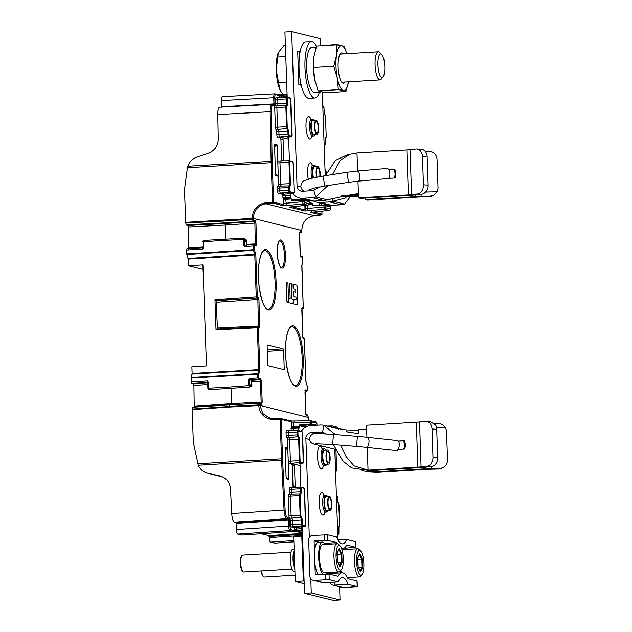 <?xml version="1.0" encoding="UTF-8"?>
<svg xmlns="http://www.w3.org/2000/svg" width="632" height="632" viewBox="0 0 632 632"><rect width="100%" height="100%" fill="white"/><g stroke="black" fill="none" stroke-linecap="round" stroke-linejoin="round"><path stroke-width="0.95" d="M330.133 457.592A7.047 2.03 -93.5 0 1 328.498 464.125A7.047 2.03 -93.5 0 1 326.017 456.581A7.047 2.03 -93.5 0 1 327.645 450.055A7.047 2.03 -93.5 0 1 330.133 457.592M326.373 456.667A5.822 1.675 86.5 0 0 328.427 462.901A5.822 1.675 86.5 0 0 329.77 457.505A5.822 1.675 86.5 0 0 327.724 451.272A5.822 1.675 86.5 0 0 326.373 456.667M331.745 503.902A7.047 2.03 -93.5 0 1 330.117 510.427A7.047 2.03 -93.5 0 1 327.637 502.89A7.047 2.03 -93.5 0 1 329.264 496.365A7.047 2.03 -93.5 0 1 331.745 503.902M327.992 502.977A5.822 1.675 86.5 0 0 330.046 509.21A5.822 1.675 86.5 0 0 331.389 503.815A5.822 1.675 86.5 0 0 329.335 497.582A5.822 1.675 86.5 0 0 327.992 502.977M366.07 447.345L396.343 450.632A5.072 2.362 -83.8 0 0 399.266 445.56A5.072 2.362 -83.8 0 0 397.441 440.543L367.168 437.257A5.072 2.362 96.2 0 1 368.993 442.274A5.072 2.362 96.2 0 1 366.07 447.345L356.574 446.453L357.388 436.341L333.451 434.413L332.637 444.533L315.787 443.767M325.891 433.884L322.249 432.177A7.047 6.723 -76.2 0 0 320.495 432.043L311.062 432.62A5.641 5.38 -76.2 0 0 305.872 438.561L309.325 537.413M311.26 592.927L340.04 599.989L333.301 600.4L304.529 593.329L311.26 592.927L310.77 578.778M304.529 593.329L302.207 526.906M299.931 494.042A2.441 0.703 86.5 0 0 300.484 491.783L300.382 488.757A1.785 0.514 -93.5 0 1 300.8 487.098A1.785 0.514 -93.5 0 1 300.84 487.106L299.987 463.422M301.314 431.214A12.687 12.095 103.8 0 1 310.818 425.605L320.25 425.028A14.094 13.446 103.8 0 1 323.75 425.297L322.612 432.272M367.263 447.472L368.053 470.145L354.062 465.887L346.067 456.549L340.719 445.181M335.402 434.571L323.75 425.297M370.115 470.65L368.053 470.145L417.902 467.119A8.453 0.719 178 0 0 421.094 466.851L426.987 466.195L431.703 466.479L425.81 467.135A15.5 1.327 -2 0 1 419.956 467.625L370.115 470.65L351.629 467.893L342.868 461.036L333.364 444.588M358.676 430.281L346.763 430.945L346.012 431.711L358.605 433.647L358.692 429.681L366.631 429.452L366.908 437.226M346.012 431.711L346.771 429.997L336.374 428.377L324.105 425.376M346.992 430.984L346.771 429.997M366.631 429.452L366.489 425.241L416.33 422.216A8.453 0.719 -2 0 0 419.529 421.947L421.094 466.851M426.987 466.195A8.453 6.273 93.4 0 0 432.967 457.07L431.988 429.01A8.453 6.273 93.4 0 0 426.221 421.268A8.453 6.273 93.4 0 0 425.415 421.291L419.529 421.947M431.703 466.479A8.453 6.273 -86.6 0 0 437.684 457.355L436.704 429.294A8.453 6.273 -86.6 0 0 435.717 425.178L430.218 421.512M387.661 449.692A9.725 9.275 -76.2 0 0 387.858 450.103L390.149 449.96M398.073 449.478L404.599 449.083A9.725 9.275 -76.2 0 0 405.373 444.817A9.725 9.275 -76.2 0 0 404.306 440.662L398.294 441.025M404.306 440.662L403.303 440.836A8.453 8.066 103.8 0 1 403.658 449.139M398.389 441.136L403.303 440.836M340.04 599.989L339.582 586.773M337.938 539.736L334.778 449.233M374.989 470.358L375.045 471.867L424.886 468.833A15.5 1.327 -2 0 1 431.601 468.557L439.453 468.383L438.458 469.015L430.605 469.189A8.453 0.719 178 0 0 426.948 469.339L377.099 472.373L367.863 471.914L361.796 470.461M377.099 472.373L375.045 471.867L367.863 471.914M438.458 469.015A8.453 8.335 57.6 0 0 442.692 467.735L443.688 467.103A8.453 8.335 -122.4 0 1 439.453 468.383M436.538 427.722L445.276 427.524A8.453 8.335 -122.4 0 1 446.548 431.711L447.527 459.772A8.453 8.335 -122.4 0 1 443.688 467.103M445.276 427.524C443.467 424.894 440.962 423.574 437.771 423.551L434.524 423.622M327.724 573.975A15.5 4.464 86.5 0 0 328.111 572.687M326.61 464.236A8.453 2.433 -93.5 0 1 325.354 465.721A8.453 2.433 -93.5 0 1 325.132 465.705A8.453 2.433 -93.5 0 1 322.391 457.054A8.453 2.433 -93.5 0 1 324.327 448.846A8.453 2.433 -93.5 0 1 324.548 448.862A8.453 2.433 -93.5 0 1 325.757 450.166M328.229 510.545A8.453 2.433 -93.5 0 1 326.973 512.031A8.453 2.433 -93.5 0 1 326.752 512.015A8.453 2.433 -93.5 0 1 324.011 503.364A8.453 2.433 -93.5 0 1 325.946 495.156A8.453 2.433 -93.5 0 1 326.167 495.172A8.453 2.433 -93.5 0 1 327.376 496.476M325.267 464.315A7.047 2.03 -93.5 0 1 325.085 464.299A7.047 2.03 -93.5 0 1 322.802 457.094A7.047 2.03 -93.5 0 1 324.413 450.253A7.047 2.03 -93.5 0 1 324.595 450.268M326.886 510.624A7.047 2.03 -93.5 0 1 326.704 510.609A7.047 2.03 -93.5 0 1 324.413 503.404A7.047 2.03 -93.5 0 1 326.033 496.562A7.047 2.03 -93.5 0 1 326.215 496.578M322.699 574.196A16.63 4.787 -93.5 0 1 318.67 557.471A16.63 4.787 -93.5 0 1 322.51 542.058L318.204 542.319A16.63 4.787 86.5 0 0 314.357 557.732A16.63 4.787 86.5 0 0 318.386 574.464M326.91 572.568A16.63 4.787 -93.5 0 1 326.215 573.99M322.51 542.058A16.63 4.787 -93.5 0 1 325.204 544.436M330.86 572.331A23.819 2.038 -2 0 1 337.069 573.09M333.151 573.327A19.734 1.683 178 0 0 326.886 572.632M312.966 580.239L322.834 582.664A4.226 4.029 -76.2 0 0 323.987 582.767L338.27 581.898L329.225 579.678L314.12 580.342A4.226 4.029 103.8 0 1 309.933 576.384L308.661 539.894A4.226 4.029 103.8 0 1 312.556 535.438L327.66 534.775L327.85 540.384L336.896 542.612L324.532 543.362M327.85 540.384L314.096 540.968L314.475 551.815M314.894 563.807L315.273 574.654L329.027 574.069L338.073 576.289A33.077 9.527 -93.5 0 1 341.991 572.789A33.077 9.527 -93.5 0 1 347.94 578.707L357.112 580.998L357.301 586.607L343.721 587.618A4.226 4.029 -76.2 0 1 342.568 587.507L332.701 585.09A4.226 4.029 103.8 0 1 329.872 582.412M319.326 542.256L314.096 540.968M341.493 548.284A33.077 9.527 -93.5 0 0 342.852 548.529A33.077 9.527 -93.5 0 0 346.763 545.029L355.935 547.32L355.737 541.703L346.565 539.42A28.187 8.113 86.5 0 1 342.56 543.891A28.187 8.113 86.5 0 1 336.698 536.995L327.66 534.775M337.449 543.717A33.077 9.527 -93.5 0 1 336.896 542.612M329.225 573.564L329.193 572.758M338.041 539.933L346.565 539.42M355.935 547.32L344.898 548.165M338.27 581.898A28.187 8.113 86.5 0 1 342.275 577.427A28.187 8.113 86.5 0 1 348.137 584.323L357.301 586.607M333.862 582.167A28.187 8.113 -93.5 0 1 335.205 585.106L333.854 585.192A4.226 4.029 103.8 0 1 332.701 585.09M348.137 584.323L335.205 585.106M341.991 572.789L329.059 573.572A33.077 9.527 86.5 0 0 327.755 573.975M302.531 536.276L301.78 536.094L303.344 580.998L304.103 581.187M303.344 580.998L295.262 581.487L293.698 536.584L301.78 536.094M295.262 581.487L304.19 583.684M294.133 549.153L292.932 549.224A11.273 3.247 86.5 0 0 290.325 559.668A11.273 3.247 86.5 0 0 294.299 571.731L294.923 571.691M340.585 572.876A16.63 4.787 -93.5 0 1 340.174 571.028M344.598 547.833A16.63 4.787 -93.5 0 1 345.759 549.485M261.537 570.894A8.453 2.433 86.5 0 0 263.512 576.684A8.453 2.433 86.5 0 0 264.05 577.008A8.453 2.433 86.5 0 0 264.271 577.024L295.041 575.159M362.033 574.464A12.403 3.571 -93.5 0 1 360.675 575.073A12.403 3.571 -93.5 0 1 356.622 561.832A12.403 3.571 -93.5 0 1 359.813 550.377A12.403 3.571 -93.5 0 1 360.596 550.851A12.403 3.571 -93.5 0 1 363.803 562.512A12.403 3.571 -93.5 0 1 362.033 574.464L360.659 576.163A14.094 4.061 -93.5 0 1 359.482 576.89A14.094 4.061 -93.5 0 1 359.118 576.858A14.094 4.061 -93.5 0 1 354.536 562.441A14.094 4.061 -93.5 0 1 357.767 548.758L343.223 549.643A14.094 4.061 86.5 0 0 342.133 550.251M340.83 570.214A14.094 4.061 86.5 0 0 341.485 572.821M357.767 548.758A14.094 4.061 -93.5 0 1 358.131 548.789A14.094 4.061 -93.5 0 1 359.023 549.334L360.596 550.851M359.411 554.43L357.443 558.072L358.123 566.651L360.556 571.699L362.673 567.773L358.668 567.639M360.169 570.759L361.962 567.441L361.67 559.115L362.365 558.799L359.924 553.751M359.995 571.083L360.556 571.699L359.995 571.083M359.537 554.691L361.67 559.115L357.886 559.344M263.267 576.392A7.924 2.283 -93.5 0 1 261.19 570.917A7.924 2.283 86.5 0 0 263.023 576.202L263.512 576.684M290.957 552.163L242.688 555.101A8.453 2.433 86.5 0 0 241.985 555.536A8.453 2.433 86.5 0 0 240.768 563.689A8.453 2.433 86.5 0 0 242.965 571.636A8.453 2.433 86.5 0 0 243.494 571.96A8.453 2.433 86.5 0 0 243.715 571.976L291.984 569.045M337.212 543.71L322.668 544.594A14.094 4.061 86.5 0 0 319.437 558.277A14.094 4.061 86.5 0 0 324.011 572.695A14.094 4.061 86.5 0 0 324.374 572.726L338.926 571.841A14.094 4.061 -93.5 0 1 338.562 571.81A14.094 4.061 -93.5 0 1 333.98 557.392A14.094 4.061 -93.5 0 1 337.212 543.71A14.094 4.061 -93.5 0 1 337.575 543.741A14.094 4.061 -93.5 0 1 338.476 544.286L340.04 545.803A12.403 3.571 -93.5 0 1 343.247 557.463A12.403 3.571 -93.5 0 1 341.478 569.416A12.403 3.571 -93.5 0 1 340.119 570.024A12.403 3.571 -93.5 0 1 336.066 556.792A12.403 3.571 -93.5 0 1 339.258 545.329A12.403 3.571 -93.5 0 1 340.04 545.803M341.478 569.416L340.103 571.115A14.094 4.061 -93.5 0 1 338.926 571.841M338.855 549.382L336.888 553.024L337.567 561.603L340 566.651L342.117 562.725L338.112 562.591M339.613 565.711L341.406 562.393L341.114 554.067L341.809 553.751L339.368 548.702M339.439 566.035L340 566.651L339.439 566.035M338.981 549.643L341.114 554.067L337.33 554.296M241.985 555.536L241.55 556.073A7.924 2.283 86.5 0 0 240.413 563.712A7.924 2.283 86.5 0 0 242.467 571.154L242.965 571.636M242.712 571.344A7.924 2.283 -93.5 0 1 240.381 563.001A7.924 2.283 -93.5 0 1 241.772 555.852M318.615 127.814A7.047 2.03 -93.5 0 1 316.988 134.34A7.047 2.03 -93.5 0 1 314.499 126.803A7.047 2.03 -93.5 0 1 316.134 120.278A7.047 2.03 -93.5 0 1 318.615 127.814M314.855 126.89A5.822 1.675 86.5 0 0 316.909 133.123A5.822 1.675 86.5 0 0 318.259 127.727A5.822 1.675 86.5 0 0 316.205 121.494A5.822 1.675 86.5 0 0 314.855 126.89M316.624 177.189A7.047 2.03 -93.5 0 1 316.118 173.113A7.047 2.03 -93.5 0 1 317.746 166.587A7.047 2.03 -93.5 0 1 320.234 174.124A7.047 2.03 -93.5 0 1 320.187 176.518M319.784 176.589A5.822 1.675 86.5 0 0 319.871 174.037A5.822 1.675 86.5 0 0 317.825 167.804A5.822 1.675 86.5 0 0 316.474 173.2A5.822 1.675 86.5 0 0 317.027 177.102M357.759 181.186L387.827 178.572A5.072 2.433 -95 0 0 389.731 172.615A5.072 2.433 -95 0 0 386.95 168.46L356.882 171.075A5.072 2.433 85 0 1 359.663 175.23A5.072 2.433 85 0 1 357.759 181.186L348.54 182.324L346.976 172.299L323.236 176.012L323.829 180.436L324.801 186.037L348.54 182.324M287.197 97.123L284.921 32.011L291.66 31.6L320.44 38.671L320.685 45.741M322.312 92.233L325.219 175.696M316.679 202.193L328.19 205.021A12.687 12.095 -76.2 0 0 331.658 205.337L341.09 204.76A14.094 13.446 -76.2 0 0 344.558 204.073L333.048 201.245A14.094 13.446 103.8 0 1 329.58 201.932L320.148 202.509A12.687 12.095 103.8 0 1 316.679 202.193A12.687 12.095 103.8 0 1 313.899 201.11M350.436 196.607L344.558 204.073M346.257 196.907L345.815 197.895L333.048 201.245L332.077 197.974M358.534 195.999L357.167 194.364M358.257 196.118L345.862 196.947L358.139 196.11L354.023 195.098L341.359 195.865L345.593 196.907L345.815 197.895M358.447 194.869L357.159 194.49M365.636 198.029L365.786 199.68L415.627 196.655A14.655 1.248 -2 0 1 421.971 196.394L429.831 196.212L434.097 194.917L437.044 191.765A8.453 8.335 -122.4 0 0 438.016 187.53L437.036 159.469A8.453 8.335 -122.4 0 0 428.377 151.238L425.154 151.309M429.831 196.212L428.954 196.773L421.102 196.947A8.453 0.719 178 0 0 417.436 197.097L367.595 200.131L365.786 199.68M428.954 196.773A8.453 8.335 57.6 0 0 433.189 195.493L434.097 194.917M425.652 192.025L437.044 191.765M353.991 194.253L354.023 195.098M289.172 185.879A2.441 0.703 86.5 0 0 289.725 183.62L288.982 162.345A1.785 0.514 -93.5 0 1 289.401 160.686L288.595 137.018M327.984 185.539L315.779 197.002A14.094 13.446 103.8 0 1 312.311 197.69L302.878 198.266A12.687 12.095 103.8 0 1 299.418 197.958A12.687 12.095 103.8 0 1 292.616 193.281M299.418 197.958L310.928 200.779A12.687 12.095 -76.2 0 0 314.388 201.095L323.821 200.518A14.094 13.446 -76.2 0 0 327.289 199.831L315.779 197.002L313.804 190.335A7.047 6.723 -76.2 0 1 312.066 190.674L302.633 191.251A5.641 5.38 -76.2 0 1 297.048 185.966L300.769 186.875M291.66 31.6L297.048 185.966M416.709 149.026L421.426 149.31A8.453 6.273 -86.6 0 1 427.192 157.052L422.476 156.768A8.453 6.273 93.4 0 0 416.709 149.026A8.453 6.273 93.4 0 0 415.911 149.049L410.018 149.705A8.453 0.719 -2 0 1 406.826 149.974L356.977 152.999L350.278 154.232L340.411 160.125L332.472 174.566M350.278 154.232L346.502 155.18L335.426 160.378L325.472 175.656M319.523 186.954L313.804 190.335M358.423 194.403L352.656 194.332L327.289 199.831M427.192 157.052L428.172 185.113A8.453 6.273 -86.6 0 1 427.485 189.418C425.984 192.246 424.033 193.842 421.631 194.206L415.738 194.861A14.655 1.248 -2 0 1 410.2 195.32L360.358 198.353L358.549 197.903L358.399 193.7L352.656 194.332M356.977 152.999L357.609 171.011M357.965 181.163L358.399 193.7M410.018 149.705L411.59 194.609A8.453 0.719 178 0 1 408.391 194.877L358.549 197.903M388.396 178.374L395.134 177.963A9.725 9.275 -76.2 0 0 395.909 173.697A9.725 9.275 -76.2 0 0 394.834 169.542L388.862 169.905M422.476 156.768L423.456 184.828A8.453 6.273 93.4 0 1 417.476 193.953L421.631 194.206M411.59 194.609L417.476 193.953M394.834 169.542L388.917 170.016M393.839 169.716A8.453 8.066 103.8 0 1 394.186 178.019M300.753 83.045L300.824 85.186L298.857 84.704L297.688 51.303L299.663 51.792L299.734 53.933M297.712 51.911L299.663 51.792M313.045 177.963A8.453 2.433 -93.5 0 1 314.428 165.379A8.453 2.433 -93.5 0 1 314.649 165.394A8.453 2.433 -93.5 0 1 315.858 166.698M315.099 134.458A8.453 2.433 -93.5 0 1 313.835 135.943A8.453 2.433 -93.5 0 1 313.622 135.927A8.453 2.433 -93.5 0 1 310.873 127.277A8.453 2.433 -93.5 0 1 312.808 119.069A8.453 2.433 -93.5 0 1 313.03 119.085A8.453 2.433 -93.5 0 1 314.238 120.388M313.504 177.853A7.047 2.03 -93.5 0 1 312.951 170.624A7.047 2.03 -93.5 0 1 314.515 166.785A7.047 2.03 -93.5 0 1 314.697 166.801M313.748 134.537A7.047 2.03 -93.5 0 1 313.567 134.521A7.047 2.03 -93.5 0 1 311.284 127.316A7.047 2.03 -93.5 0 1 312.895 120.475A7.047 2.03 -93.5 0 1 313.077 120.491M379.998 75.469A11.803 3.397 -93.5 0 1 378.007 60.68A11.803 3.397 -93.5 0 1 381.704 54.415A11.803 3.397 -93.5 0 1 382.731 55.956A11.803 3.397 -93.5 0 1 384.833 67.316A11.803 3.397 -93.5 0 1 383.071 76.891A11.803 3.397 -93.5 0 1 379.998 75.469M383.071 76.891L381.215 79.19A14.094 4.061 -93.5 0 1 380.037 79.916A14.094 4.061 -93.5 0 1 377.549 77.499A14.094 4.061 -93.5 0 1 375.06 61.841A14.094 4.061 -93.5 0 1 378.323 51.777A14.094 4.061 -93.5 0 1 379.579 52.353L381.704 54.415M285.395 45.567L283.831 45.662L278.317 52.567L276.231 70.089L278.609 82.934L286.683 82.444M277.709 57.006L285.783 56.517M278.609 82.934L280.197 90.337L282.962 94.587M278.293 52.622A22.547 6.494 86.5 0 0 278.27 52.693A22.547 6.494 86.5 0 0 276.231 70.089A22.547 6.494 86.5 0 0 280.197 90.337A22.547 6.494 86.5 0 0 280.553 91.024M378.181 59.108A11.803 3.397 86.5 0 0 378.687 71.329A11.803 3.397 86.5 0 0 382.084 77.499A11.803 3.397 86.5 0 0 384.556 72.325A11.803 3.397 86.5 0 0 384.051 60.103A11.803 3.397 86.5 0 0 380.654 53.933A11.803 3.397 86.5 0 0 378.181 59.108M311.489 41.72L305.564 42.083A28.187 8.113 86.5 0 0 299.055 68.201A28.187 8.113 86.5 0 0 308.985 98.347L314.91 97.992A28.187 8.113 -93.5 0 1 304.98 67.837A28.187 8.113 -93.5 0 1 311.489 41.72A28.187 8.113 -93.5 0 1 316.411 46.452M319.429 92.067A28.187 8.113 -93.5 0 1 314.91 97.992M316.197 47.084L311.837 47.345A22.547 6.494 86.5 0 0 306.623 68.24A22.547 6.494 86.5 0 0 314.57 92.367L321.024 91.972M315.392 82.61A22.547 6.494 -93.5 0 1 313.361 67.829A22.547 6.494 -93.5 0 1 313.764 57.449A22.547 6.494 86.5 0 0 314.633 79.276A22.547 6.494 86.5 0 0 315.352 82.452A22.547 6.494 86.5 0 0 315.392 82.61M344.369 46.626L346.786 53.696A22.547 6.494 -93.5 0 0 341.786 45.623L344.369 46.626M345.933 91.529L343.35 90.526A22.547 6.494 -93.5 0 0 348.485 81.828L345.933 91.529L325.733 92.762L318.141 90.889L338.341 89.665L337.267 77.902L333.759 66.281L313.559 67.506L314.633 79.276L318.141 90.889M333.759 66.281L336.477 55.45A22.547 6.494 -93.5 0 0 337.267 77.902A22.547 6.494 -93.5 0 0 343.35 90.526L338.341 89.665M336.777 44.761L341.786 45.623A22.547 6.494 -93.5 0 0 336.477 55.45L336.777 44.761L316.569 45.986L313.812 57.093M313.851 56.825L313.559 67.506M343.366 53.902A15.223 4.385 86.5 0 0 342.038 52.914A15.223 4.385 86.5 0 0 340.372 53.665A15.223 4.385 86.5 0 0 338.191 68.335A15.223 4.385 86.5 0 0 342.133 82.642A15.223 4.385 86.5 0 0 343.097 83.227A15.223 4.385 86.5 0 0 345.08 82.041M341.604 82.018A14.094 4.061 86.5 0 0 341.983 82.168A14.094 4.061 86.5 0 0 342.347 82.207L380.037 79.916M341.003 54.107A14.094 4.061 86.5 0 0 340.64 54.068A14.094 4.061 86.5 0 0 339.921 54.344M287.442 302.388A1.746 0.506 -93.5 0 1 286.873 300.532L286.304 284.321A1.746 0.506 -93.5 0 1 286.707 282.709A1.746 0.506 -93.5 0 1 286.754 282.709L287.939 283.002L288.469 298.051L287.844 302.491L287.442 302.388M292.932 303.739L288.287 302.602L288.911 298.162L290.159 298.47L289.638 283.42L291.328 283.831L291.858 298.889L293.556 299.299L292.932 303.739M293.374 303.85L293.998 299.41L296.1 299.923L295.997 297.032L293.793 296.487L293.627 291.858L295.831 292.403L295.737 289.503L293.193 288.879L293.027 284.25L296.59 285.127A1.746 0.506 -93.5 0 1 297.159 286.983L297.727 303.194A1.746 0.506 -93.5 0 1 297.324 304.814A1.746 0.506 -93.5 0 1 297.277 304.806L293.374 303.85M301.59 230.988A0.845 0.624 -164.5 0 0 301.733 230.475L253.337 218.419C253.859 210.164 258.046 205.289 265.882 203.788L314.27 215.67L321.238 214.991L314.27 215.67C306.465 217.179 302.301 222.061 301.78 230.317L301.322 231.936A0.845 0.624 15.5 0 1 301.188 232.442M314.294 215.67C306.512 217.171 302.349 222.061 301.812 230.34A0.845 0.845 0 0 1 301.78 230.593L301.33 232.213A0.845 0.845 0 0 1 300.579 232.829L300.555 232.821A0.845 0.806 -76.2 0 0 301.322 231.936L300.026 231.612A0.845 0.806 103.8 0 1 299.521 232.442M302.554 257.311L301.954 256.545A0.845 0.806 103.8 0 1 302.554 257.311L300.911 256.908L300.176 254.506L299.45 233.698L300.026 231.612M307.35 389.865L307.199 390.347A0.845 0.806 -76.2 0 1 306.425 391.24L306.512 391.232M307.658 415.224A0.845 0.521 163 0 1 307.737 415.556L308.25 417.238A0.845 0.521 -17 0 0 308.139 416.875M308.266 417.136A0.845 0.514 162.4 0 1 308.313 417.428L308.858 420.73M291.439 427.635L291.51 421.765L280.126 419.214L280.347 418.431L270.006 418.234L262.896 413.652L259.918 405.373L308.353 417.444A0.845 0.845 0 0 0 308.313 417.231L307.737 415.358A0.845 0.845 0 0 0 307.128 414.782L306.046 414.521M302.436 533.376L268.884 535.604L269.2 537.627C269.351 540.234 269.817 541.743 270.583 542.138L274.802 543.101M220.505 476.046L219.802 475.872C226.169 477.666 229.732 482.003 230.483 488.876L231.715 513.555C232.078 518.548 232.987 521.408 234.456 522.143L235.823 522.474L236.099 523.375L288.453 519.907L288.176 519.006L286.81 518.667C285.356 517.877 284.447 515.017 284.068 510.087L281.572 460.183A28.187 7.963 -93.5 0 1 281.509 458.714L280.126 419.214L273.142 419.379L273.364 418.597L280.363 418.431A0.845 0.806 103.8 0 1 280.568 418.455L280.568 418.455A0.845 0.806 103.8 0 1 281.177 419.221L282.559 458.729A27.342 7.876 -93.5 0 0 282.615 460.151L198.29 465.215C200.226 469.513 203.417 472.207 207.849 473.281L220.149 475.951M241.914 535.028L237.695 534.064C236.929 533.669 236.463 532.16 236.313 529.553L236.099 523.375M268.884 535.604L261.3 533.74M202.777 249.048L203.543 247.712L202.943 247.799L202.777 249.048L186.582 250.027L186.716 253.882L188.123 259.096L188.352 265.78L202.927 264.903L206.459 365.904L191.883 366.789L192.112 373.473L191.101 377.494L191.188 381.933L207.383 380.962L207.675 382.313L208.244 382.202L207.383 380.962M207.659 383L193.431 383.877L191.646 383.442L191.188 381.933M193.431 383.877L193.89 385.378L194.261 407.553M259.452 403.121L192.823 407.206L192.207 409.03L229.305 406.463L229.25 407.04L259.87 405.531A0.845 0.624 14.9 0 0 258.875 404.954L258.923 404.78A0.845 0.624 15.5 0 1 259.918 405.373L260.321 403.911A0.845 0.624 -164.5 0 0 259.325 403.327L259.491 403.121A0.845 0.806 103.8 0 1 259.72 403.145L259.72 403.145A0.845 0.806 103.8 0 1 260.321 403.911L261.624 404.235L262.201 402.15L261.474 381.341L260.74 378.939L259.088 378.536L258.907 377.928L258.78 374.239L259.839 369.633L258.377 327.755L257.327 327.747L257.548 326.965A0.845 0.806 103.8 0 1 258.377 327.755L259.262 327.976L259.839 325.891L258.915 299.426L258.18 297.016L257.295 296.795A0.845 0.806 103.8 0 1 256.529 297.688L256.244 296.787L257.295 296.795L255.834 254.925L254.427 249.711A0.845 0.521 163 0 1 253.472 250.319L253.377 249.703L254.427 249.711L254.443 245.5L256.094 245.903L256.671 243.818L255.944 223.017L255.21 220.608L253.914 220.292L253.4 218.609A0.845 0.521 163 0 1 252.445 219.209L252.958 220.892A0.845 0.521 -17 0 0 253.914 220.292A0.845 0.806 103.8 0 1 253.14 221.184L223.404 222.938L222.827 221.066L185.705 222.962L184.473 189.679L187.254 168.815L187.846 166.24L272.179 161.302L271.207 111.777A7.616 2.196 -93.5 0 1 273.174 105.141A0.845 0.806 103.8 0 0 272.566 104.367L272.566 104.367A0.845 0.806 103.8 0 0 272.345 104.343C270.923 104.43 270.188 106.887 270.156 111.722L271.207 111.777M198.29 465.215L193.297 442.274L192.207 409.03M284.266 369.673L283.586 350.326A1.406 0.403 86.5 0 0 283.128 348.817L267.502 344.985A1.406 0.403 86.5 0 0 267.47 344.977A1.406 0.403 86.5 0 0 267.139 346.289L267.818 365.636L284.266 369.673M287.189 96.736L281.588 96.838L281.532 95.171L286.446 94.934L286.604 94.429L281.69 94.65L286.58 94.421A0.561 0.561 0 0 1 286.952 94.539L286.952 94.539A0.561 0.521 -51 0 0 286.604 94.429L286.446 94.934L287.125 94.942M286.446 94.934L286.509 97.217M288.603 137.286L287.781 137.081A1.92 0.553 86.5 0 0 287.837 137.089A1.92 0.553 86.5 0 0 287.892 137.073M284.447 205.692L283.934 204.76A0.845 0.806 -76.2 0 1 283.183 205.653L286.604 205.487L285.032 195.628L290.475 195.122A1.406 0.403 86.5 0 0 290.017 193.613L289.748 193.55A1.92 0.553 86.5 0 0 289.804 193.558A1.92 0.553 86.5 0 0 289.859 193.542M290.475 195.122L290.538 197.089L282.946 197.729L283.626 199.562L283.76 203.441L302.499 201.742L303.139 203.994A1.406 1.343 103.8 0 0 304.387 202.517L304.158 201.766L302.499 201.742L302.452 200.384L304.111 200.431L304.158 201.766M283.626 199.562L291.273 198.938L290.538 197.089M291.273 198.938L291.336 200.589L302.452 200.384L302.594 199.728L303.605 199.783A0.703 0.671 103.8 0 1 304.111 200.431L309.182 201.734M309.222 203.077L309.174 201.671A0.703 0.671 -76.2 0 0 308.669 201.031L303.605 199.783A0.703 0.671 103.8 0 0 303.439 199.767L291.502 199.941L291.336 200.589L291.518 199.941L302.586 199.736M298.241 199.815L297.712 199.823M329.88 206.261A0.703 0.671 103.8 0 1 330.046 206.277L324.982 205.037L323.971 204.981L323.829 205.629L325.488 205.677A0.703 0.671 103.8 0 0 324.816 205.021L312.895 205.187L312.714 205.842L312.374 203.283L309.269 202.517M323.971 204.981L312.88 205.187L312.714 205.842L323.829 205.629L324.516 209.247A1.406 1.343 103.8 0 0 325.764 207.762L325.535 207.012L323.876 206.988L307.286 208.481L307.176 205.21M319.571 202.904L319.097 205.045M322.802 106.342L323.616 106.539L324.011 107.851L324.161 112.054L325.527 116.572L326.183 136.236L325.496 116.557M313.456 212.036L310.881 212.455A0.845 0.806 -76.2 0 0 311.339 212.249M330.607 208.323L330.418 208.908A1.406 1.343 -76.2 0 1 329.169 210.385L311.228 212.265L311.631 211.562L311.268 212.257M290.127 206.79L289.503 207.201A0.845 0.806 -76.2 0 0 289.954 207.004M289.503 207.201L304.561 210.898L305.825 210.946L305.675 208.631L307.286 208.481L307.982 210.733L305.825 210.946L305.193 210.488L305.722 210.361M291.423 423.021L293.588 422.966L294.125 421.015L290.704 420.967A0.845 0.806 103.8 0 1 291.51 421.765L291.968 421.07L294.046 421.015M302.27 528.605L296.677 529.055L296.74 530.73L302.325 530.398M301.503 526.97A1.92 0.553 -93.5 0 1 301.496 526.97A1.92 0.553 -93.5 0 1 301.448 526.985A1.92 0.553 -93.5 0 1 301.393 526.977L301.851 530.991A0.561 0.537 -108.9 0 0 301.985 530.967L301.985 530.967A0.561 0.537 -108.9 0 0 302.333 530.54M301.219 527.143L301.756 526.574L302.278 528.605M301.393 526.977L304.908 526.638L302.199 525.974L293.295 526.835L296.218 527.554L301.685 526.748M294.125 531.417L294.757 531.48L294.512 530.991L294.757 531.48L296.937 531.338L293.975 531.52L294.536 530.904L294.52 529.189L296.677 529.055A1.406 0.403 86.5 0 0 296.218 527.554L291.147 526.97A2.117 0.608 86.5 0 1 290.451 524.71L290.309 520.499A2.117 0.608 -93.5 0 0 289.638 518.248L291.794 518.122A2.117 0.608 -93.5 0 1 291.123 515.87L300.808 515.364L301.203 516.668A3.002 0.861 86.5 0 1 302.151 519.86L301.464 519.852A2.441 0.703 86.5 0 0 300.698 517.253L291.794 518.122A2.117 0.608 86.5 0 1 292.458 520.373L292.608 524.584L302.301 524.07L302.696 525.382L305.414 526.045L304.49 489.603L304.095 488.299L301.377 487.635L301.172 491.799A3.002 0.861 86.5 0 1 300.429 494.572L300.808 515.364M302.341 530.746L301.985 530.967A0.561 0.561 0 0 1 301.843 530.999L296.937 531.338L296.74 530.73L294.536 530.904M302.404 532.578L301.646 532.744L302.388 532.199M295.318 531.449L302.42 532.926M234.456 522.143L286.81 518.667A0.845 0.806 -76.1 0 0 287.584 517.782L288.95 518.114L289.503 519.923L289.717 526.093L290.823 529.703A0.845 0.806 103.8 0 1 290.048 530.596L293.92 531.52L241.677 535.043M293.335 427.524L291.202 427.651L291.075 430.4A1.406 0.403 -93.5 0 1 291.075 430.495M288.65 430.566L286.596 430.692A2.117 0.608 86.5 0 0 286.541 430.684A2.117 0.608 86.5 0 0 286.059 432.644L286.154 435.448A2.117 0.608 86.5 0 0 286.825 437.7A2.117 0.608 -93.5 0 1 287.497 439.951L287.789 448.436L287.631 447.914L285.127 449.257M285.119 447.393L287.631 447.914M285.206 447.322L285.079 447.772L285.206 447.322M286.138 478.234L285.079 447.772M286.138 478.084L288.729 479.348L286.264 478.732M288.729 479.348L288.856 478.898L286.114 477.563M285.151 449.85L287.789 448.436L288.856 478.898M302.839 463.122A1.785 0.514 -93.5 0 1 302.744 463.153A1.785 0.514 -93.5 0 1 302.696 463.153L299.979 462.49A1.785 0.514 -93.5 0 1 299.394 460.578L298.652 439.303L289.646 439.817L290.388 461.099L288.239 461.226A2.117 0.608 86.5 0 0 288.927 463.485L291.842 464.196A1.406 0.403 -93.5 0 1 292.308 465.705L293.043 486.861A1.406 0.403 -93.5 0 1 293.043 487.288M291.81 487.327L289.764 487.454A2.117 0.608 86.5 0 0 289.709 487.446A2.117 0.608 86.5 0 0 289.219 489.405L289.33 492.439A2.117 0.608 -93.5 0 1 288.887 494.382M301.203 516.668A0.561 0.537 -70.3 0 1 300.698 517.253A1.785 0.514 -93.5 0 1 300.129 515.349L299.442 495.701L290.436 496.223A2.117 0.608 -93.5 0 1 290.925 494.264L288.769 494.39A2.117 0.608 86.5 0 0 288.769 494.39A2.117 0.608 86.5 0 0 288.279 496.349L288.966 516.004A2.117 0.608 86.5 0 0 289.638 518.248M294.062 527.688A1.406 0.403 -93.5 0 1 294.52 529.189M291.147 526.97L293.295 526.835A2.117 0.608 -93.5 0 1 292.608 524.584L290.451 524.71M305.359 427.224L305.517 426.568L305.335 427.216L299.402 425.763L299.173 425.012L299.228 426.663L293.714 426.766L293.588 422.966L310.209 422.658L310.707 420.707A1.406 1.343 103.8 0 1 312.058 422.026L316.711 423.171L317.003 423.954L315.7 421.884A1.406 1.343 103.8 0 1 316.711 423.171M298.675 430.566A1.406 0.403 86.5 0 0 298.683 430.147L299.228 426.663M298.81 427.398L291.202 427.651M300.002 463.698L299.181 463.493A1.92 0.553 86.5 0 0 299.236 463.501A1.92 0.553 86.5 0 0 299.284 463.485M338.381 429.207L337.077 427.137A1.406 1.343 103.8 0 1 338.088 428.425L338.317 429.175M316.94 423.993L317.043 425.225M310.707 420.707L315.7 421.884M313.97 425.407L311.3 424.751A0.703 0.671 -76.2 0 0 311.924 424.017L311.876 422.682L310.209 422.658L310.257 424.009L299.173 425.012M293.588 427.509L293.714 426.766L291.565 426.9M298.794 427.406L293.374 427.516L293.161 428.298L298.612 428.18M298.683 430.147L293.224 430.266L293.161 428.298L291.004 428.433M293.232 430.447A1.406 0.403 86.5 0 0 293.224 430.266L291.075 430.4M300.066 465.555L291.083 463.351A2.117 0.608 -93.5 0 1 290.388 461.099L300.082 460.586L300.484 461.897L303.194 462.561A0.561 0.537 -76.2 0 1 302.696 463.153L299.181 463.493M300.082 460.586L299.339 439.311L298.652 439.303A2.441 0.703 86.5 0 0 297.877 436.704A1.785 0.514 -93.5 0 1 297.317 434.8L297.214 431.996L288.216 432.509A2.117 0.608 -93.5 0 1 288.698 430.55A2.117 0.608 -93.5 0 1 288.706 430.55A2.117 0.608 -93.5 0 1 288.753 430.558L297.593 430.345M286.059 432.644L288.216 432.509L288.31 435.322L297.996 434.808L298.391 436.112A3.002 0.861 86.5 0 1 299.339 439.311M287.497 439.951L289.646 439.817A2.117 0.608 86.5 0 0 288.982 437.565A2.117 0.608 -93.5 0 1 288.31 435.322L286.154 435.448M295.191 487.233A1.406 0.403 86.5 0 0 295.199 486.735L294.465 465.571A1.406 0.403 86.5 0 0 293.998 464.07L291.842 464.196M301.069 488.765L291.376 489.271A2.117 0.608 -93.5 0 1 291.865 487.312A2.117 0.608 -93.5 0 1 291.873 487.312A2.117 0.608 -93.5 0 1 291.921 487.319L300.761 487.106M289.219 489.405L291.376 489.271L291.478 492.304L301.172 491.799M291.028 494.256A2.117 0.608 86.5 0 0 291.478 492.304L289.33 492.439M300.129 495.709L299.442 495.701A1.785 0.514 -93.5 0 1 299.86 494.042L290.933 494.264A2.117 0.608 -93.5 0 1 290.933 494.264A2.117 0.608 -93.5 0 1 290.957 494.264L299.837 494.042A1.785 0.514 -93.5 0 1 299.884 494.042A0.561 0.537 97.5 0 1 300.429 494.572M288.279 496.349L290.436 496.223L291.123 515.87L288.966 516.004M253.337 218.419A0.845 0.521 163.6 0 1 252.381 219.012L252.287 218.403L253.337 218.419M278.775 94.761L274.794 93.82A0.845 0.806 103.8 0 1 275.631 94.61C275.031 94.681 274.738 95.716 274.762 97.739L274.975 103.909L274.541 105.473L273.174 105.141M279.423 97.391A1.406 0.403 -93.5 0 0 279.431 96.973L279.376 95.535A0.845 0.806 -76.2 0 0 279.328 95.282L278.649 94.745L279.486 94.768L279.328 95.282L281.532 95.171L281.69 94.65L281.532 95.171M219.968 107.187C218.522 107.203 217.795 109.66 217.787 114.558L218.261 139.048C218 145.913 214.754 150.614 208.536 153.157L196.805 157.147C192.468 158.735 189.482 161.768 187.846 166.24M272.345 104.343L219.802 107.164M273.711 104.683L273.925 103.901L221.548 106.737L221.326 107.519M221.548 106.737L221.334 100.567C221.303 97.984 221.666 96.68 222.417 96.656L274.691 93.812M283.183 205.653L272.85 203.117L265.882 203.788L265.582 202.888A14.939 14.275 -75.9 0 0 252.287 218.403L185.611 222.353M222.74 220.45L222.827 221.066L252.445 219.209M223.404 222.938L224.858 223.538L187.901 225.482L186.282 224.842L223.404 222.938M187.901 225.482L188.36 226.983L225.316 225.047L224.858 223.538L254.435 221.5L254.901 223.001L255.257 245.113M255.944 223.017L225.316 225.047L225.806 238.991M244.782 238.706A0.845 0.664 154.3 0 1 244.837 239.046L246.148 241.764L246.883 241.748L245.911 241.1L246.82 240.01L246.606 245.627M244.813 245.303L244.608 246.527L243.762 245.295L244.813 245.303L244.837 239.046M186.582 250.027L186.906 248.716L202.943 247.752L186.946 248.724M188.36 226.983L188.723 249.158M224.005 239.323L223.436 240.389L243.557 239.457L244.134 238.39M185.705 222.962L186.282 224.842M188.352 265.78L203.085 269.398M258.433 327.178L257.864 299.41L257.406 297.909L216.081 300.761L215.236 300.555L214.959 299.647L216.018 329.857L216.231 329.075L257.524 326.965A0.845 0.845 0 0 1 257.769 326.989L258.654 327.202A0.845 0.806 -76.2 0 1 259.262 327.976M216.081 300.761L217.44 327.984L217.076 329.288M249.213 378.442L248.455 379.777L249.506 379.785L249.213 378.442L258.907 377.928M249.324 386.974L248.66 385.607L228.555 387.1L229.219 388.467M250.462 384.856L251.923 386.168L251.315 380.346L259.957 379.832L260.423 381.333L251.773 381.854M250.936 385.093L251.868 384.43L251.117 384.051L249.972 386.168A0.845 0.735 28.4 0 1 249.893 386.642M251.315 380.346L249.506 379.785L249.711 385.623L248.66 385.607L248.455 379.777M231.028 388.459L231.557 403.643L194.617 406.257M231.194 404.946L231.557 403.643L261.15 402.134L260.795 403.437M229.922 404.63L229.305 406.463L258.875 404.954L258.82 405.531A14.939 14.275 -75.9 0 0 273.142 419.379M192.152 409.599L229.25 407.04M222.97 477.002L207.493 473.202L222.954 476.994M281.572 97.336A1.406 0.403 86.5 0 0 281.588 96.838L279.431 96.973M290.475 98.402L291.794 136.149L289.085 135.485L288.579 131.14L287.236 126.645L286.557 126.629L285.869 106.982A1.785 0.514 -93.5 0 1 286.288 105.331A1.785 0.514 -93.5 0 1 286.312 105.331A0.561 0.537 97.5 0 1 286.857 105.86A3.002 0.861 86.5 0 0 287.6 103.079L286.912 103.071L286.762 98.861A1.785 0.514 -93.5 0 1 287.181 97.202A1.785 0.514 -93.5 0 1 287.228 97.21A0.561 0.537 103.8 0 1 287.765 97.739L290.475 98.402A0.561 0.537 -76.2 0 0 289.938 97.873M287.6 103.079L287.449 98.869L277.764 99.374A2.117 0.608 -93.5 0 1 278.246 97.423A2.117 0.608 -93.5 0 1 278.254 97.415A2.117 0.608 -93.5 0 1 278.301 97.423L287.141 97.21M278.198 97.431L276.144 97.557A2.117 0.608 86.5 0 0 276.097 97.549A2.117 0.608 86.5 0 0 275.607 99.508L277.764 99.374L277.906 103.585L286.912 103.071A2.441 0.703 86.5 0 1 286.359 105.331L277.353 105.544A2.117 0.608 -93.5 0 1 277.385 105.544L275.197 105.678A2.117 0.608 86.5 0 0 274.707 107.63L275.394 127.285A2.117 0.608 86.5 0 0 276.065 129.528A2.117 0.608 -93.5 0 1 276.729 131.78L276.84 134.814A2.117 0.608 86.5 0 0 277.527 137.073L280.45 137.792A1.406 0.403 -93.5 0 1 280.908 139.293L281.643 160.457A1.406 0.403 -93.5 0 1 281.643 160.876M277.448 105.544A2.117 0.608 86.5 0 0 277.906 103.585L275.75 103.719A2.117 0.608 -93.5 0 1 275.315 105.67M287.236 126.645L286.549 106.99L276.863 107.503A2.117 0.608 -93.5 0 1 277.353 105.544L286.264 105.331M274.707 107.63L276.863 107.503L277.551 127.15L286.557 126.629A1.785 0.514 -93.5 0 0 287.118 128.533A0.561 0.537 -70.3 0 0 287.623 127.948M291.439 136.71A1.785 0.514 -93.5 0 1 291.344 136.749A1.785 0.514 -93.5 0 1 291.297 136.741L288.579 136.078A1.785 0.514 -93.5 0 1 287.995 134.166L287.892 131.132L278.886 131.654A2.117 0.608 86.5 0 0 278.214 129.402A2.117 0.608 -93.5 0 1 277.551 127.15L275.394 127.285M276.729 131.78L278.886 131.654L278.996 134.687L288.682 134.174M289.085 135.485A0.561 0.537 103.8 0 1 288.579 136.078L279.684 136.939A2.117 0.608 -93.5 0 1 278.996 134.687L276.84 134.814M288.666 139.151L279.684 136.939L277.527 137.073M290.017 193.613L284.574 194.127L280.466 193.115A2.117 0.608 -93.5 0 1 279.771 190.864L289.464 190.351L289.859 191.662L293.769 192.618A0.561 0.537 -76.2 0 1 293.264 193.21L289.361 192.254L278.309 193.25A2.117 0.608 86.5 0 1 277.614 190.99L277.519 188.186A2.117 0.608 86.5 0 1 278.009 186.227L280.166 186.092A2.117 0.608 -93.5 0 1 280.173 186.092A2.117 0.608 -93.5 0 1 280.197 186.1L289.077 185.879M289.464 190.351L289.669 186.408A3.002 0.861 86.5 0 0 290.412 183.628L289.669 162.353L279.976 162.859A2.117 0.608 -93.5 0 1 280.466 160.907A2.117 0.608 -93.5 0 1 280.474 160.907A2.117 0.608 -93.5 0 1 280.521 160.907L289.361 160.694M280.411 160.915L278.364 161.042A2.117 0.608 86.5 0 0 278.309 161.034A2.117 0.608 86.5 0 0 277.819 162.993L279.976 162.859L280.719 184.141L290.412 183.628M280.268 186.092A2.117 0.608 86.5 0 0 280.719 184.141L278.562 184.268A2.117 0.608 -93.5 0 1 278.127 186.219M289.859 191.662A0.561 0.537 103.8 0 1 289.361 192.254A1.785 0.514 -93.5 0 1 288.777 190.343L288.682 187.538L279.676 188.052A2.117 0.608 -93.5 0 1 280.166 186.092L289.101 185.879A1.785 0.514 -93.5 0 1 289.124 185.879A0.561 0.537 97.5 0 1 289.669 186.408M277.519 188.186L279.676 188.052L279.771 190.864L277.614 190.99M280.126 186.1L278.041 186.227A2.117 0.608 86.5 0 0 278.009 186.227M265.582 202.888L272.55 202.216L271.168 162.708L272.218 162.724L273.601 202.224A0.845 0.806 103.8 0 1 272.85 203.117L272.55 202.216L273.601 202.224L283.934 204.76L283.76 203.441M278.309 193.25L282.417 194.261A1.406 0.403 -93.5 0 1 282.875 195.762L282.946 197.729M275.552 174.969L278.143 176.233L278.27 175.783L278.562 184.268M278.143 176.233L275.678 175.617M275.552 175.119L274.493 144.657M274.533 144.278L277.045 144.799L274.541 146.142M274.565 146.735L277.203 145.321L277.045 144.799M277.203 145.321L278.27 175.783L275.528 174.448M277.314 105.552L275.228 105.678A2.117 0.608 86.5 0 0 275.197 105.678M275.607 99.508L275.75 103.719M283.223 198.63L290.815 197.99M290.997 198.037L283.349 198.661M282.875 195.762L285.032 195.628A1.406 0.403 86.5 0 0 284.574 194.127L282.417 194.261M312.374 203.283L309.269 203.567M308.922 204.523L312.65 204.183M329.335 210.361L329.24 210.393C330.07 210.306 330.544 209.603 330.662 208.291L330.046 206.277A0.703 0.671 103.8 0 1 330.552 206.925L330.56 206.988M304.561 210.898A0.845 0.806 -76.2 0 0 305.193 210.488L305.777 209.69M292.079 206.782L307.958 205.108M290.017 206.869L291.945 206.798M286.604 205.487L303.139 203.994L307.792 205.139A1.406 1.343 -76.2 0 0 309.04 203.654L309.222 203.006M283.792 160.82A1.406 0.403 86.5 0 0 283.8 160.323L283.065 139.159A1.406 0.403 86.5 0 0 282.599 137.657L280.45 137.792M316.893 425.233L311.924 424.017L310.257 424.009L310.462 424.767L311.3 424.751M331.587 427.904L332.084 425.952L326.839 426.047M332.084 425.952A1.406 1.343 103.8 0 1 333.435 427.279L333.254 427.927M317.659 443.719A5.072 4.843 103.8 0 1 314.246 444.185L334.636 449.194A5.072 4.843 -76.2 0 0 335.6 449.328M432.967 457.07L437.684 457.355M417.902 467.119L416.33 422.216M436.704 429.294L431.988 429.01M424.886 468.833L424.83 467.238M431.53 466.495L431.601 468.557M309.577 439.469L305.872 438.561M322.391 448.87A11.273 3.247 86.5 0 0 320.416 446.303A11.273 3.247 86.5 0 0 317.509 456.699A11.273 3.247 86.5 0 0 321.182 468.754A11.273 3.247 86.5 0 0 323.434 465.934M324.011 495.18A11.273 3.247 86.5 0 0 322.036 492.612A11.273 3.247 86.5 0 0 319.128 503.009A11.273 3.247 86.5 0 0 322.794 515.064A11.273 3.247 86.5 0 0 325.046 512.244M311.062 432.62L315.194 433.631M324.469 433.023L320.495 432.043M321.933 448.696L322.984 448.925A8.453 2.433 86.5 0 0 321.04 457.118A8.453 2.433 86.5 0 0 323.782 465.784A8.453 2.433 86.5 0 0 324.003 465.808L323.11 465.918M323.552 495.006L324.595 495.235A8.453 2.433 86.5 0 0 322.66 503.428A8.453 2.433 86.5 0 0 325.393 512.094A8.453 2.433 86.5 0 0 325.622 512.118L324.73 512.228M314.12 580.342L323.987 582.767M324.335 540.352L324.137 534.735M325.709 579.639L325.512 574.03M355.808 547.249L355.611 541.64M357.183 586.543L356.985 580.934M329.027 574.069L329.225 579.678M333.854 585.192L343.721 587.618M294.836 569.266A11.273 3.247 -93.5 0 1 293.019 559.518A11.273 3.247 -93.5 0 1 294.18 550.472M362.365 558.799L362.673 567.773M341.809 553.751L342.117 562.725M310.857 189.055A5.072 4.843 103.8 0 1 309.277 190.848M415.627 196.655L415.469 194.893M421.963 194.158L421.971 196.394M320.148 202.509L331.658 205.337M302.878 198.266L314.388 201.095M323.821 200.518L312.311 197.69M408.391 194.877L406.826 149.974M423.456 184.828L428.172 185.113M312.492 165.402A11.273 3.247 86.5 0 0 310.517 162.835A11.273 3.247 86.5 0 0 307.839 167.867A11.273 3.247 86.5 0 0 308.298 179.227M310.881 119.093A11.273 3.247 86.5 0 0 308.906 116.525A11.273 3.247 86.5 0 0 305.991 126.921A11.273 3.247 86.5 0 0 309.664 138.977A11.273 3.247 -93.5 0 1 309.664 138.977A11.273 3.247 86.5 0 0 311.916 136.156M312.034 165.229L313.085 165.458A8.453 2.433 86.5 0 0 311.228 169.818A8.453 2.433 86.5 0 0 311.75 178.271M310.415 118.919L311.465 119.148A8.453 2.433 86.5 0 0 309.522 127.34A8.453 2.433 86.5 0 0 312.263 136.006A8.453 2.433 86.5 0 0 312.271 136.006A8.453 2.433 86.5 0 0 312.492 136.03L311.592 136.141M341.09 204.76L329.58 201.932M310.881 212.455L321.214 214.991A0.845 0.806 -76.2 0 0 321.965 214.098L321.965 214.145M300.579 232.829L299.56 232.576M300.437 256.181A0.845 0.806 103.8 0 1 300.911 256.908M302.744 257.959L302.878 261.648M302.728 262.122A0.845 0.624 -164.5 0 0 302.87 261.608L302.744 257.919M301.812 266.254L301.914 265.337A0.845 0.624 15.5 0 0 301.914 265.061L302.91 261.632A0.845 0.845 0 0 1 302.878 261.885L301.914 265.337A0.845 0.624 15.5 0 1 301.827 265.503M301.914 265.061L303.273 308.132M301.922 308.835L302.499 308.977A0.845 0.806 -76.2 0 0 303.273 308.092L301.812 266.214M301.883 308.692A0.845 0.806 103.8 0 0 302.388 307.871L303.305 308.108A0.845 0.845 0 0 1 302.523 308.985M302.388 307.871L301.812 309.996M302.736 336.469L301.812 309.957M302.736 336.422L303.471 338.831A0.845 0.806 103.8 0 0 302.997 338.104M304.355 339.092L303.471 338.831M303.747 338.278A0.845 0.845 0 0 1 304.387 339.068L305.849 380.938L304.355 339.052A0.845 0.806 -76.2 0 0 303.747 338.278L303.076 338.112M305.912 381.807A0.845 0.521 163 0 1 305.999 381.949L305.817 380.962M305.817 380.922L307.215 386.136A0.845 0.521 -17 0 0 307.105 385.773M307.223 386.176L307.255 386.152A0.845 0.845 0 0 0 307.215 385.931L305.999 381.949A0.845 0.521 163 0 1 305.999 382.147M305.082 390.908L306.425 391.24L307.381 389.849L307.215 386.136L307.35 389.826M305.051 390.766A0.845 0.806 103.8 0 0 305.556 389.944L307.199 390.347M305.556 389.944L304.98 392.069M305.706 412.87L304.98 392.03M305.706 412.83L306.441 415.24A0.845 0.806 103.8 0 0 305.967 414.513M307.128 414.782A0.845 0.806 -76.2 0 1 307.737 415.556L306.441 415.24M274.683 543.133L293.88 541.837L274.572 543.117M270.583 542.138L293.833 540.597M302.507 535.423L269.2 537.627M283.586 350.326L267.32 351.313M267.265 349.78L283.128 348.817M313.551 212.036L321.965 214.098L321.862 211.167M321.649 205.021L321.593 203.401M323.616 106.539A0.561 0.537 -76.2 0 0 323.07 106.01M322.786 105.923L324.011 107.851M324.034 107.859L324.161 112.085M324.184 112.069L324.808 114.779A0.561 0.537 109.7 0 1 325.109 115.253M325.504 116.588L324.808 114.779M325.48 137.918A1.785 0.514 -93.5 0 1 325.448 137.926A0.561 0.537 -82.5 0 0 325.883 137.341A3.002 0.861 86.5 0 0 325.14 140.122L325.14 140.146M326.183 136.204L325.883 137.341M324.572 144.846A1.785 0.514 -93.5 0 1 324.485 144.886C325.006 145.028 325.267 144.452 325.275 143.164L325.14 140.122M324.145 144.807L324.485 144.886A1.785 0.514 -93.5 0 1 324.429 144.878A0.561 0.537 -76.2 0 0 324.935 144.286L325.243 143.156M324.121 144.088L324.935 144.286M326.31 173.666L325.828 170.024A0.561 0.537 -76.2 0 0 325.29 169.495M325.828 170.024L325.022 169.826M307.982 210.733L324.516 209.247L329.169 210.385L313.322 212.052M286.122 339.668A30.297 8.722 86.5 0 0 291.068 381.467A30.297 8.722 86.5 0 0 302.641 372.406A30.297 8.722 86.5 0 0 297.696 330.599A30.297 8.722 86.5 0 0 286.122 339.668M275.528 296.179A30.297 8.722 86.5 0 0 270.575 254.38A30.297 8.722 86.5 0 0 259.002 263.441A30.297 8.722 86.5 0 0 263.955 305.248A30.297 8.722 86.5 0 0 275.528 296.179M277.511 246.425A14.133 4.069 86.5 0 0 279.818 265.922A14.133 4.069 86.5 0 0 285.222 261.695A14.133 4.069 86.5 0 0 282.907 242.198A14.133 4.069 86.5 0 0 277.511 246.425M310.628 420.707L294.125 421.015M332.005 425.96L326.863 426.055M269.161 536.505L302.467 534.301M296.139 531.394L301.646 532.744A0.845 0.806 -76.2 0 1 301.227 532.894M290.823 529.703L294.575 530.627M287.584 517.782A7.616 2.196 -93.5 0 1 285.119 510.087L282.615 460.151M302.696 525.382A0.561 0.537 103.8 0 1 302.199 525.974A1.785 0.514 -93.5 0 1 301.614 524.062L301.464 519.852L290.309 520.499M300.84 487.106A0.561 0.537 103.8 0 1 301.377 487.635M304.095 488.299A0.561 0.537 -76.2 0 0 303.55 487.77M304.498 489.634L303.692 487.786L300.974 487.114L289.709 487.446M305.73 524.916L304.521 489.618M305.051 526.606A1.785 0.514 -93.5 0 1 304.964 526.638A1.785 0.514 -93.5 0 1 304.908 526.638A0.561 0.537 -76.2 0 0 305.414 526.045M302.151 519.86L302.301 524.07M337.63 497.771L337.227 496.436A0.561 0.537 -76.2 0 0 336.69 495.907M337.654 497.755L337.733 500.773L337.654 497.755L336.406 495.82M337.733 500.773A3.002 0.861 86.5 0 0 338.689 503.973L339.763 524.955L339.076 505.276M338.373 503.491A0.561 0.537 109.7 0 1 338.689 503.973M339.076 505.308L337.757 500.789M339.06 526.638A1.785 0.514 -93.5 0 1 339.029 526.646A0.561 0.537 -82.5 0 0 339.455 526.061A3.002 0.861 86.5 0 0 338.713 528.842L338.713 528.866M339.763 524.923L339.455 526.061M338.191 534.743A1.785 0.514 -93.5 0 1 338.096 534.775C338.618 534.925 338.886 534.348 338.886 533.06L338.713 528.842M337.764 534.814L338.096 534.775A1.785 0.514 -93.5 0 1 338.049 534.775A0.561 0.537 -76.2 0 0 338.547 534.182L338.863 533.076M337.733 533.985L338.547 534.182M337.227 496.436L336.414 496.238M335.971 471.259A1.785 0.514 -93.5 0 1 335.884 471.29L335.545 471.219M335.963 450.087L336.666 469.576C336.666 470.864 336.406 471.44 335.884 471.29A1.785 0.514 -93.5 0 1 335.829 471.29A0.561 0.537 -76.2 0 0 336.327 470.698L335.521 470.5M335.987 450.142L336.327 470.698M316.988 425.225L316.94 423.922M311.876 422.682L312.058 422.026M300.484 461.897A0.561 0.537 103.8 0 1 299.979 462.49L288.927 463.485M286.825 437.7L297.877 436.704A0.561 0.537 -70.3 0 0 298.391 436.112M286.541 430.684L297.814 430.353A0.561 0.537 103.8 0 0 297.68 430.345A1.785 0.514 -93.5 0 0 297.632 430.337A1.785 0.514 -93.5 0 0 297.214 431.996L297.901 432.004L297.996 434.808M297.901 432.004L298.217 430.874A0.561 0.537 103.8 0 0 297.814 430.353L301.717 431.316A0.561 0.537 -76.2 0 0 301.583 431.301M302.12 431.83L302.523 433.141L301.717 431.316A0.561 0.537 -76.2 0 1 302.12 431.83L298.217 430.874M299.236 463.501L302.744 463.153C303.265 463.303 303.534 462.727 303.534 461.439L302.523 433.141L303.194 462.561M294.465 465.571L292.308 465.705M293.043 486.861L295.199 486.735M288.8 494.39L290.894 494.264M258.923 404.78L259.325 403.327L229.756 404.836M261.624 404.235A0.845 0.806 -76.2 0 0 261.016 403.461L259.72 403.145A0.845 0.845 0 0 0 259.476 403.121L192.823 407.206M261.474 381.341L260.423 381.333L261.15 402.134L262.201 402.15M191.054 378.07L257.73 374.223L257.777 373.646A0.845 0.624 15.5 0 1 258.78 374.239L257.73 374.223L257.856 377.92L258.314 379.421L259.957 379.832A0.845 0.806 -76.2 0 0 260.74 378.939M249.68 379.943L258.314 379.421A0.845 0.806 -76.2 0 0 259.088 378.536M191.101 377.494L257.777 373.646L258.741 370.202A0.845 0.624 -164.5 0 1 259.736 370.787M259.839 369.633L258.788 369.617L258.741 370.202L192.065 374.049M192.112 373.473L258.788 369.617L257.327 327.747L216.018 329.857M217.44 327.984L259.839 325.891M258.915 299.426L216.539 302.262M215.236 300.555L257.406 297.909A0.845 0.806 -76.2 0 0 258.18 297.016M214.959 299.647L256.244 296.787L254.783 254.917L255.834 254.925M255.652 253.701A0.845 0.521 -17 0 1 254.688 254.301L254.783 254.917L188.123 259.096M188.028 258.48L254.688 254.301L253.472 250.319L186.811 254.499M186.716 253.882L253.377 249.703L253.25 246.006L254.301 246.022M256.094 245.903A0.845 0.806 -76.2 0 0 255.486 245.129L253.574 244.703A0.845 0.806 103.8 0 1 254.443 245.5M244.932 245.224L253.574 244.703L253.25 246.006L244.608 246.527M246.97 244.323L256.671 243.818M186.464 225.126L254.435 221.5A0.845 0.806 -76.2 0 0 255.21 220.608M187.435 167.741L271.168 162.708A28.187 7.963 -93.4 0 1 271.128 161.247L270.156 111.722L217.787 114.558M272.218 162.724A27.342 7.876 -93.5 0 1 272.179 161.302M274.541 105.473A0.845 0.806 -76.2 0 0 273.933 104.707L272.131 104.327M274.762 97.739L273.711 97.723L273.925 103.901L274.975 103.909M274.794 93.82C274.059 93.884 273.695 95.187 273.711 97.723L221.334 100.567M279.376 95.535L275.631 94.61M281.643 94.65L279.486 94.768M246.82 240.01L245.437 240.073M253.535 244.71L244.971 245.224M223.436 240.389L203.338 241.74L203.543 247.712M243.762 245.295L243.557 239.457L244.608 239.473M203.899 240.673L202.73 241.827L203.654 240.437L243.897 238.153M189.087 247.855L202.912 247.009M246.148 241.764A0.845 0.664 -25.7 0 0 246.101 241.448L244.789 238.722A0.845 0.664 154.3 0 1 244.789 238.73L243.889 238.153M246.101 241.448L245.698 241.353M257.508 326.965L216.231 329.075M228.555 387.1L208.449 388.174L208.244 382.202M207.881 388.277L208.449 388.174L208.931 389.675L249.166 387.116L251.054 384.501A0.845 0.735 -151.6 0 0 251.117 384.051M250.082 386.302L251.923 386.168M249.972 386.168L249.711 385.623M197.776 463.769L282.559 458.729M231.715 513.555L285.119 510.056M235.823 522.474L288.176 519.006A0.845 0.806 -76.2 0 0 288.95 518.114M289.503 519.923L288.453 519.907L288.666 526.085L289.717 526.093M236.313 529.553L288.666 526.085C288.832 528.652 289.29 530.161 290.048 530.596L237.695 534.064M207.715 384.533L193.89 385.378M191.646 383.442L207.644 382.478M207.881 388.238L207.675 382.313M292.11 135.019L290.902 99.722L290.072 97.889L287.363 97.225L276.097 97.549M287.781 137.081L291.297 136.741A0.561 0.537 -76.2 0 0 291.794 136.149M288.579 131.14L287.892 131.132A2.441 0.703 86.5 0 0 287.118 128.533L276.065 129.528M286.549 106.99L286.857 105.86M287.449 98.869L287.765 97.739M293.406 193.179A1.785 0.514 -93.5 0 1 293.319 193.21A1.785 0.514 -93.5 0 1 293.264 193.21L289.748 193.55M289.361 187.546L288.682 187.538A1.785 0.514 -93.5 0 1 289.101 185.879L289.203 185.887M289.977 161.223L292.695 161.887A0.561 0.537 -76.2 0 0 292.292 161.373L289.401 160.686A1.785 0.514 -93.5 0 1 289.44 160.694A0.561 0.537 103.8 0 1 289.977 161.223L289.669 162.353M292.695 161.887L293.098 163.198L292.292 161.373A0.561 0.537 -76.2 0 0 292.158 161.358M293.122 163.206L294.109 191.496L293.122 163.206M294.085 191.488L293.769 192.618M330.599 208.26L330.552 206.925L325.488 205.677L325.535 207.012M325.764 207.762L330.418 208.908M292.174 206.782L305.122 209.966L304.972 208.631L305.675 208.631L305.564 205.384M304.972 208.631L304.861 205.455M304.387 202.517L309.04 203.654M283.065 139.159L280.908 139.293M281.643 160.457L283.8 160.323M299.402 425.763L310.462 424.767M338.088 428.425L333.435 427.279M298.81 382.439A29.451 8.485 86.5 0 0 301.606 371.995A29.451 8.485 86.5 0 0 302.167 358.194A29.451 8.485 86.5 0 0 291.787 326.689C291.644 325.97 287.765 327.779 286.154 339.826C282.986 358.557 290.412 387.827 295.357 385.481A29.451 8.485 86.5 0 0 298.81 382.439M275.046 281.975A29.451 8.485 86.5 0 0 264.674 250.462C264.532 249.751 260.653 251.56 259.033 263.599C255.865 282.33 263.291 311.6 268.245 309.261A29.451 8.485 86.5 0 0 271.602 306.386A29.451 8.485 86.5 0 0 274.486 295.776A29.451 8.485 86.5 0 0 275.046 281.975M283.31 265.1A13.288 3.824 86.5 0 0 284.179 261.285A13.288 3.824 86.5 0 0 284.432 255.059A13.288 3.824 86.5 0 0 279.755 240.847C279.794 241.882 279.376 237.988 277.543 246.583C275.939 254.657 279.652 268.379 281.366 267.368A13.288 3.824 86.5 0 0 283.31 265.1M323.924 464.402L328.498 464.125M323.07 450.332L327.645 450.055M325.543 510.711L330.117 510.427M324.69 496.641L329.264 496.365M314.246 444.185C310.999 443 309.735 442.258 309.562 438.489C311.094 432.786 314.238 433.718 319.713 433.607L333.451 434.413M356.574 446.453L332.637 444.533M367.168 437.257L357.388 436.341M335.647 449.415L334.636 449.194M426.221 421.268L430.376 421.52M322.984 448.925L324.327 448.846M324.003 465.808L325.354 465.721M324.595 495.235L325.946 495.156M325.622 512.118L326.973 512.031M342.852 548.529L341.612 548.608M337.662 573.05L337.622 571.921M347.403 577.624L359.482 576.89M360.485 571.407L358.139 566.548M358.139 566.572L357.831 557.779M357.838 557.843L359.837 554.13M339.929 566.359L337.583 561.5M337.583 561.524L337.283 552.739M337.283 552.795L339.281 549.082M312.406 134.624L316.988 134.34M311.552 120.554L316.134 120.278M313.172 166.864L317.746 166.587M309.064 189.75L314.586 188.028L324.801 186.037M323.236 176.012L311.9 178.24L305.201 180.349C302.578 181.036 301.108 183.225 300.777 186.922L302.128 189.734L304.126 191.156M356.882 171.075L346.976 172.299M313.085 165.458L314.428 165.379M312.492 136.03L313.835 135.943M311.465 119.148L312.808 119.069M340.64 54.068L378.323 51.777M321.238 214.991A0.845 0.845 0 0 0 322.004 214.122L321.901 211.159M299.22 232.505L299.647 232.284L300.303 256.142M301.954 256.545L300.516 256.189M301.583 308.756L302.009 308.542L302.862 338.057M304.743 390.829L305.177 390.615L305.833 414.466M308.353 417.444L308.882 420.73M321.68 205.021L321.625 203.409M325.425 137.934C325.946 138.076 326.207 137.507 326.207 136.22M325.338 137.934L325.275 143.164M325.006 169.408L326.254 171.343L326.333 173.618M311.56 211.831L311.181 212.289M241.795 535.051L294.465 531.504M301.448 526.985L304.964 526.638C305.485 526.788 305.746 526.211 305.754 524.923M338.997 526.654C339.518 526.796 339.779 526.227 339.787 524.939M338.918 526.654L338.886 533.06M310.668 420.699L294.085 421.007M291.937 421.062L290.894 420.991M280.347 418.431A0.845 0.845 0 0 1 280.568 418.455L290.902 420.991M273.364 418.597L270.006 418.234M229.898 404.63L192.8 407.206M208.931 389.675L207.849 388.261L207.636 382.289M287.837 137.089L291.344 136.749C291.873 136.891 292.134 136.315 292.134 135.027M294.109 191.496C294.101 192.784 293.841 193.36 293.319 193.21L289.804 193.558M289.401 160.686L280.474 160.907M289.796 207.035L292.008 206.806M308.669 201.031L309.285 203.038C309.159 204.333 308.685 205.029 307.863 205.139L292.016 206.798M278.665 94.745L281.659 94.642M278.309 161.034L280.466 160.907M337.077 427.137L332.045 425.952"/></g></svg>

